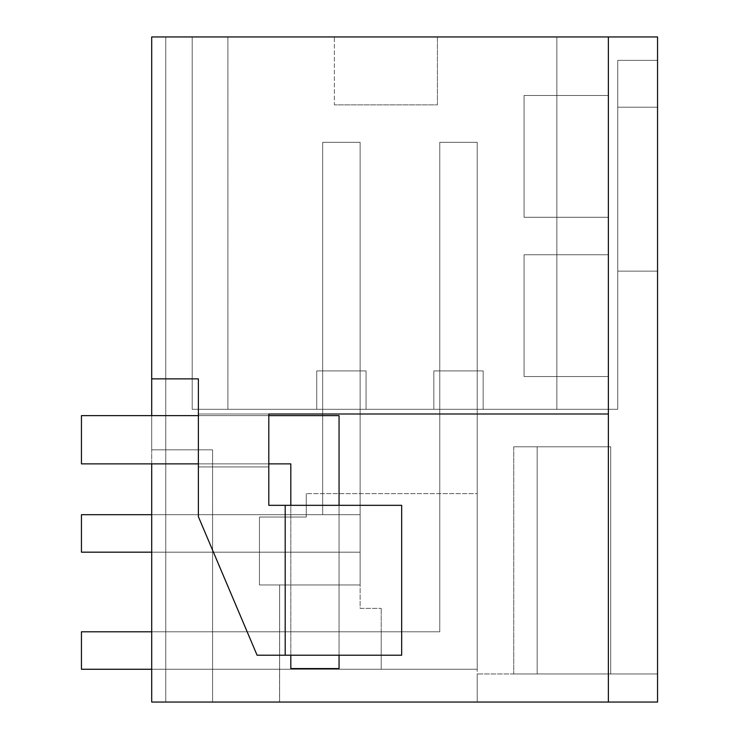 <?xml version="1.0" encoding="UTF-8"?>
<svg xmlns="http://www.w3.org/2000/svg" width="739" height="739" viewBox="0 0 739 739"><rect width="100%" height="100%" fill="white"/><g stroke="black" fill="none" stroke-linecap="round" stroke-linejoin="round"><path stroke-width="0.55" stroke-dasharray="3.69 2.77" d="M151.707 378.867L198.385 378.867L151.707 378.867L151.707 702.05L151.707 36.95L151.707 702.05L165.758 702.05L165.758 36.95L151.707 36.95L165.758 36.95L151.707 36.95L165.758 36.95L151.707 36.95L165.758 36.95L151.707 36.95L165.758 36.95L151.707 36.95L165.758 36.95L151.707 36.95L165.758 36.95L151.707 36.95L151.707 378.867L198.385 378.867L198.385 413.997L608.373 413.997L608.373 702.05L608.373 36.95L151.707 36.95L165.758 36.95L151.707 36.95L165.758 36.95L165.758 702.05L608.373 702.05L608.373 36.95L657.553 36.95L657.553 107.21L657.553 36.95L556.855 36.95L556.855 409.314L617.739 409.314L617.739 107.21L617.739 409.314L556.855 409.314L617.739 409.314L617.739 107.21L617.739 409.314L192.205 409.314L556.892 409.314M608.373 702.05L657.553 702.05L657.553 673.95L657.553 702.05L657.553 673.95L657.553 702.05L657.553 673.95L657.553 702.05L657.553 673.95L657.553 702.05L657.553 673.95L657.553 702.05L657.553 673.95L657.553 702.05L657.553 673.95L657.553 702.05L657.553 673.95L477.228 673.95L537.179 673.95L537.179 446.781L513.762 446.781L537.179 446.781L537.179 673.95L537.179 446.781L610.719 446.781L610.719 673.95L610.719 446.781L537.179 446.781L537.179 673.95L513.762 673.95L610.719 673.95L537.179 673.95L537.179 446.781L513.762 446.781L537.179 446.781L537.179 673.95L537.179 446.781L537.179 673.95L513.762 673.95L537.179 673.95L537.179 446.781L513.762 446.781L537.179 446.781L537.179 673.95L610.719 673.95L610.719 446.781L537.179 446.781L537.179 673.95L513.762 673.95L610.719 673.95L610.719 446.781L610.719 673.95L537.179 673.95L537.179 446.781L537.179 673.95L537.179 446.781L537.179 673.95L513.762 673.95L610.719 673.95L610.719 446.781L610.719 673.95L537.179 673.95L610.719 673.95L610.719 446.781L513.762 446.781L537.179 446.781L537.179 673.95L537.179 446.781L537.179 673.95L513.762 673.95L537.179 673.95L537.179 446.781L537.179 673.95L610.719 673.95L610.719 446.781L537.179 446.781L537.179 673.95L513.762 673.95L610.719 673.95L610.719 446.781L610.719 673.95L537.179 673.95L610.719 673.95L610.719 446.781L537.179 446.781L537.179 673.95L513.762 673.95L537.179 673.95L537.179 446.781L537.179 673.95L513.762 673.95L610.719 673.95L610.719 446.781L610.719 673.95L610.719 446.781L610.719 673.95L477.228 673.95L657.553 673.95L610.719 673.95L657.553 673.95L657.553 702.05L657.553 36.95L556.855 36.95L556.855 409.314L192.205 409.314L192.205 36.95L192.205 409.314C239.131 409.314 239.131 409.314 192.205 409.314C239.131 409.314 239.131 409.314 192.205 409.314L192.205 36.95L192.205 409.314C239.131 409.314 239.131 409.314 192.205 409.314C239.131 409.314 239.131 409.314 192.205 409.314L192.205 36.95L192.205 409.314C239.131 409.314 239.131 409.314 192.205 409.314C239.131 409.314 239.131 409.314 192.205 409.314L192.205 36.95L192.205 409.314C239.131 409.314 239.131 409.314 192.205 409.314C239.131 409.314 239.131 409.314 192.205 409.314L192.205 36.95L192.205 409.314C239.131 409.314 239.131 409.314 192.205 409.314C239.131 409.314 239.131 409.314 192.205 409.314L192.205 36.95L657.553 36.95L192.205 36.95L657.553 36.95L192.205 36.95L657.553 36.95L192.205 36.95L657.553 36.95L192.205 36.95L657.553 36.95L192.205 36.95L192.205 409.314C239.131 409.314 239.131 409.314 192.205 409.314C239.131 409.314 239.131 409.314 192.205 409.314L192.205 36.95L192.205 409.314L227.898 409.314L192.205 409.314L192.205 36.95L192.205 409.314L192.205 36.95L192.205 409.314L192.205 36.95L192.205 409.314L227.898 409.314L192.205 409.314L192.205 36.95L657.553 36.95L192.205 36.95L657.553 36.95L556.855 36.95L556.855 409.314L617.739 409.314L617.739 107.21L657.553 107.21L617.739 107.21L657.553 107.21L617.739 107.21L657.553 107.21L617.739 107.21L657.553 107.21L617.739 107.21L657.553 107.21L617.739 107.21L657.553 107.21L617.739 107.21L657.553 107.21L617.739 107.21L657.553 107.21L657.553 36.95L657.553 107.21L657.553 36.95L657.553 107.21L657.553 36.95L657.553 107.21L657.553 36.95L657.553 107.21L657.553 36.95L657.553 107.21L657.553 36.95L657.553 107.21L657.553 36.95L657.553 107.21L617.739 107.21L617.739 409.314L192.205 409.314L192.205 36.95L192.205 409.314L192.205 36.95L556.892 36.95M212.592 702.05L279.619 702.05L212.592 702.05L279.619 702.05L212.592 702.05L279.619 702.05L212.592 702.05L279.619 702.05L212.592 702.05L279.619 702.05L212.592 702.05L279.619 702.05L212.592 702.05L279.619 702.05L212.592 702.05L212.592 449.829L165.758 449.829L165.758 36.95L165.758 449.829L165.758 36.95L165.758 449.829L165.758 36.95L165.758 449.829L165.758 36.95L165.758 449.829L165.758 36.95L165.758 449.829L165.758 36.95L165.758 449.829L212.592 449.829L212.592 702.05L212.592 514.695L360.133 514.695L212.592 514.695L212.592 702.05L165.758 702.05L165.758 449.829L151.707 449.829L165.758 449.829L151.707 449.829L165.758 449.829L151.707 449.829L165.758 449.829L151.707 449.829L165.758 449.829L151.707 449.829L165.758 449.829L151.707 449.829L165.758 449.829L151.707 449.829L151.707 36.95L151.707 449.829L151.707 36.95L151.707 449.829L151.707 36.95L151.707 449.829L151.707 36.95L151.707 449.829L151.707 36.95L151.707 449.829L151.707 36.95L151.707 449.829L165.758 449.829L165.758 36.95L165.758 702.05L477.228 702.05L477.228 493.624L306.269 493.624L477.228 493.624L477.228 669.266L381.213 669.266L477.228 669.266L477.228 370.904L439.76 370.904L477.228 370.904L439.76 370.904L477.228 370.904L439.76 370.904L477.228 370.904L439.76 370.904L477.228 370.904L439.76 370.904L477.228 370.904L439.76 370.904L477.228 370.904L439.76 370.904L477.228 370.904L439.76 370.904L477.228 370.904L477.228 669.266L381.213 669.266L381.213 631.79L439.76 631.79L439.76 370.904L439.76 631.79L381.213 631.79L381.213 669.266L381.213 631.79L381.213 669.266L381.213 631.79L381.213 669.266L381.213 631.79L381.213 669.266L381.213 631.79L381.213 669.266L381.213 631.79L381.213 669.266L381.213 631.79L381.213 669.266L381.213 631.79L381.213 669.266L477.228 669.266L381.213 669.266L381.213 608.373L381.213 669.266L477.228 669.266L477.228 493.624L477.228 702.05L657.553 702.05L477.228 702.05L477.228 673.95L477.228 702.05L657.553 702.05L477.228 702.05L477.228 673.95L477.228 702.05L477.228 673.95L477.228 702.05L477.228 673.95L477.228 702.05L477.228 673.95L477.228 702.05L477.228 673.95L477.228 702.05L477.228 673.95L477.228 702.05L477.228 673.95L477.228 702.05L279.619 702.05L279.619 584.955L360.133 584.955L360.133 608.373L381.213 608.373L360.133 608.373L360.133 584.955L259.435 584.955L279.619 584.955L279.619 702.05L279.619 584.955L279.619 702.05L279.619 584.955L360.133 584.955L259.435 584.955L279.619 584.955L279.619 702.05L279.619 584.955L360.133 584.955L279.619 584.955L279.619 702.05L279.619 584.955L360.133 584.955L279.619 584.955L279.619 702.05L279.619 584.955L360.133 584.955L279.619 584.955L279.619 702.05L279.619 584.955L360.133 584.955L279.619 584.955L279.619 702.05L279.619 584.955L360.133 584.955L279.619 584.955L279.619 702.05L279.619 584.955L360.133 584.955L279.619 584.955L279.554 702.05M657.553 60.367L617.739 60.367L617.739 271.139L657.553 271.139L617.739 271.139L617.739 60.367L617.739 271.139L657.553 271.139L617.739 271.139L617.739 60.367L617.739 271.139L657.553 271.139L617.739 271.139L617.739 60.367L617.739 271.139L657.553 271.139L617.739 271.139L617.739 60.367L617.739 271.139L657.553 271.139L617.739 271.139L617.739 60.367L617.739 271.139L657.553 271.139L617.739 271.139L617.739 60.367L617.739 271.139L657.553 271.139L617.739 271.139L617.739 60.367L657.553 60.367L657.553 271.139L657.553 60.367L657.553 271.139L657.553 60.367L657.553 271.139L657.553 60.367L657.553 271.139L657.553 60.367L657.553 271.139L657.553 60.367L657.553 271.139L657.553 60.367L657.553 271.139L657.553 60.367L617.739 60.367L657.553 60.367M259.435 517.041L259.435 584.955L259.435 517.041L306.269 517.041L306.269 493.624L477.228 493.624L306.269 493.624L306.269 517.041L306.269 493.624L306.269 517.041L259.435 517.041L306.269 517.041L259.435 517.041L259.435 584.955L259.435 517.041M360.133 514.695L360.133 584.955L360.133 514.695L322.666 514.695L360.133 514.695L360.133 584.955L360.133 514.695L360.133 584.955L360.133 514.695L360.133 584.955L360.133 514.695L360.133 584.955L360.133 514.695L360.133 584.955L360.133 514.695L360.133 584.955L360.133 514.695L360.133 584.955L360.133 514.695L322.666 514.695L322.666 370.904L360.133 370.904L360.133 514.695L322.666 514.695L322.666 370.904L360.133 370.904L360.133 514.695L322.666 514.695L322.666 370.904L360.133 370.904L360.133 514.695L322.666 514.695L322.666 370.904L360.133 370.904L360.133 514.695L322.666 514.695L322.666 370.904L360.133 370.904L360.133 514.695L322.666 514.695L322.666 370.904L360.133 370.904L360.133 514.695L322.666 514.695L322.666 370.904L360.133 370.904L360.133 514.695L322.666 514.695L322.666 370.904L360.133 370.904L360.133 514.695L322.666 514.695L322.666 370.904L360.133 370.904L360.133 514.695L322.666 514.695L322.666 370.904L360.133 370.904L360.133 514.695L322.666 514.695L322.666 370.904L360.133 370.904L360.133 514.695L322.666 514.695L322.666 370.904L360.133 370.904L360.133 514.695L322.666 514.695L322.666 370.904L360.133 370.904L360.133 514.695L322.666 514.695L322.666 370.904L360.133 370.904L360.133 514.695L360.133 370.904L360.133 514.695L212.592 514.695L360.133 514.695M151.707 463.88L151.707 415.632M608.373 217.275L608.373 95.497L524.062 95.497L524.062 217.275L524.062 95.497L608.373 95.497L524.062 95.497L524.062 217.275L524.062 95.497L608.373 95.497L608.373 217.275L524.062 217.275L608.373 217.275L608.373 95.497L608.373 217.275L524.062 217.275L608.373 217.275M608.373 376.53L608.373 254.743L524.062 254.743L608.373 254.743L524.062 254.743L524.062 376.53L524.062 254.743L524.062 376.53L524.062 254.743L608.373 254.743L608.373 376.53L524.062 376.53L608.373 376.53L608.373 254.743L608.373 376.53L524.062 376.53L608.373 376.53M556.855 36.95L556.855 409.314L617.739 409.314L617.739 107.21L617.739 409.314L556.855 409.314L617.739 409.314L617.739 107.21L617.739 409.314L556.855 409.314L617.739 409.314L617.739 107.21L617.739 409.314L556.855 409.314L617.739 409.314L617.739 107.21L617.739 409.314L556.855 409.314L617.739 409.314L617.739 107.21L617.739 409.314L556.855 409.314L556.855 36.95L556.855 409.314L556.855 36.95L556.855 409.314L556.855 36.95L556.855 409.314L192.205 409.314L556.855 409.314L556.855 36.95L556.855 409.314L556.855 36.95L556.855 409.314L192.205 409.314L556.855 409.314L556.855 36.95L556.855 409.314L556.855 36.95L556.855 409.314L192.205 409.314L556.855 409.314L556.855 36.95L556.855 409.314L556.855 36.95L556.855 409.314L192.205 409.314L556.855 409.314L556.855 36.95L556.855 409.314L556.855 36.95L556.855 409.314L192.205 409.314L556.855 409.314L556.855 36.95L556.855 409.314L556.855 36.95L556.855 409.314L192.205 409.314L556.855 409.314L556.855 36.95L556.855 409.314M437.414 36.95L437.414 104.864L334.37 104.864L437.414 104.864L437.414 36.95L334.37 36.95L334.37 104.864L437.414 104.864L334.37 104.864L334.37 36.95L437.414 36.95M366.064 409.314L316.735 409.314L366.064 409.314L366.064 370.904L316.735 370.904L366.064 370.904L366.064 409.314L366.064 370.904L316.735 370.904L366.064 370.904L366.064 409.314L366.064 370.904L316.735 370.904L366.064 370.904L366.064 409.314L366.064 370.904L316.735 370.904L366.064 370.904L366.064 409.314L366.064 370.904L316.735 370.904L366.064 370.904L366.064 409.314L366.064 370.904L316.735 370.904L366.064 370.904L366.064 409.314L366.064 370.904L316.735 370.904L366.064 370.904L366.064 409.314L366.064 370.904L316.735 370.904L366.064 370.904L366.064 409.314L316.735 409.314L316.735 370.904L316.735 409.314L366.064 409.314L316.735 409.314L316.735 370.904L316.735 409.314L366.064 409.314L316.735 409.314L316.735 370.904L316.735 409.314L366.064 409.314L316.735 409.314L316.735 370.904L316.735 409.314L366.064 409.314L316.735 409.314L316.735 370.904L316.735 409.314L366.064 409.314L316.735 409.314L316.735 370.904L316.735 409.314L366.064 409.314L316.735 409.314L316.735 370.904L316.735 409.314L366.064 409.314M483.158 409.314L433.83 409.314L483.158 409.314L483.158 370.904L433.83 370.904L483.158 370.904L483.158 409.314L483.158 370.904L433.83 370.904L483.158 370.904L483.158 409.314L483.158 370.904L483.158 409.314L483.158 370.904L433.83 370.904L483.158 370.904L483.158 409.314L483.158 370.904L433.83 370.904L483.158 370.904L483.158 409.314L483.158 370.904L433.83 370.904L483.158 370.904L483.158 409.314L483.158 370.904L433.83 370.904L483.158 370.904L483.158 409.314L483.158 370.904L433.83 370.904L483.158 370.904L483.158 409.314L433.83 409.314L433.83 370.904L483.158 370.904L433.83 370.904L433.83 409.314L483.158 409.314L433.83 409.314L433.83 370.904L433.83 409.314L483.158 409.314L433.83 409.314L433.83 370.904L433.83 409.314L483.158 409.314L433.83 409.314L433.83 370.904L433.83 409.314L483.158 409.314L433.83 409.314L433.83 370.904L433.83 409.314L483.158 409.314L433.83 409.314L433.83 370.904L433.83 409.314L483.158 409.314L433.83 409.314L433.83 370.904L433.83 409.314L483.158 409.314M268.802 413.997L198.385 413.997L198.385 516.672L198.385 378.867L198.385 413.997L268.802 413.997L268.802 505.328L285.189 505.328L285.189 655.216L285.189 505.328L285.189 655.216L285.189 505.328L285.189 655.216L257.089 655.216L285.189 655.216L285.189 505.328L401.665 505.328L268.802 505.328L268.802 413.997L198.385 413.997L198.385 466.919L268.802 466.919L198.385 466.919L198.385 516.672L257.089 655.216L401.665 655.216L285.189 655.216L285.189 505.328L268.802 505.328L268.802 466.919L198.385 466.919L268.802 466.919L268.802 413.997L608.373 413.997L608.373 36.95M285.189 655.216L401.665 655.216L401.665 505.328L285.189 505.328M198.385 516.672L257.089 655.216L198.385 516.672M657.553 702.05L477.228 702.05L657.553 702.05M151.707 631.79L439.76 631.79L439.76 142.331L439.76 631.79L81.447 631.79L439.76 631.79L439.76 142.331L439.76 631.79L81.447 631.79L439.76 631.79L439.76 142.331L439.76 631.79L81.447 631.79L439.76 631.79L439.76 142.331L439.76 631.79L81.447 631.79L439.76 631.79L439.76 142.331L439.76 631.79L81.447 631.79L439.76 631.79L439.76 142.331L439.76 631.79L81.447 631.79L439.76 631.79L439.76 142.331L439.76 631.79L81.447 631.79L439.76 631.79L439.76 142.331L439.76 631.79L439.76 370.904L439.76 631.79L381.213 631.79L439.76 631.79L439.76 370.904L439.76 631.79L381.213 631.79L439.76 631.79L439.76 370.904L439.76 631.79L381.213 631.79L439.76 631.79L439.76 370.904L439.76 631.79L381.213 631.79L439.76 631.79L439.76 370.904L439.76 631.79L381.213 631.79L439.76 631.79L439.76 370.904L439.76 631.79L381.213 631.79L439.76 631.79L381.213 631.79L439.76 631.79L439.76 370.904L439.76 631.79L81.447 631.79L81.447 669.266L477.228 669.266L477.228 370.904L477.228 669.266L381.213 669.266L477.228 669.266L381.213 669.266L477.228 669.266L477.228 370.904L477.228 669.266L381.213 669.266L477.228 669.266L477.228 370.904L477.228 669.266L381.213 669.266L477.228 669.266L477.228 370.904L477.228 669.266L381.213 669.266L477.228 669.266L477.228 370.904L477.228 669.266L381.213 669.266L477.228 669.266L477.228 142.331L439.76 142.331L477.228 142.331L439.76 142.331L477.228 142.331L439.76 142.331L477.228 142.331L439.76 142.331L477.228 142.331L439.76 142.331L477.228 142.331L439.76 142.331L477.228 142.331L439.76 142.331L477.228 142.331L439.76 142.331L477.228 142.331L477.228 669.266L81.447 669.266L81.447 631.79L81.447 669.266L81.447 631.79L81.447 669.266L81.447 631.79L81.447 669.266L81.447 631.79L81.447 669.266L81.447 631.79L81.447 669.266L81.447 631.79L81.447 669.266L81.447 631.79L81.447 669.266L477.228 669.266L477.228 142.331L477.228 669.266L81.447 669.266L477.228 669.266L477.228 142.331L477.228 669.266L81.447 669.266L477.228 669.266L477.228 142.331L477.228 669.266L81.447 669.266L477.228 669.266L477.228 142.331L477.228 669.266L81.447 669.266L477.228 669.266L477.228 142.331L477.228 669.266L81.447 669.266L477.228 669.266L477.228 142.331L477.228 669.266L81.447 669.266L477.228 669.266L477.228 142.331L477.228 669.266L151.707 669.266M401.665 655.216L401.665 505.328L401.665 655.216M657.553 673.95L477.228 673.95L657.553 673.95M610.719 446.781L513.762 446.781L610.719 446.781L537.179 446.781L537.179 673.95L537.179 446.781L610.719 446.781L537.179 446.781L537.179 673.95L537.179 446.781L610.719 446.781L537.179 446.781L537.179 673.95L537.179 446.781L610.719 446.781L537.179 446.781L537.179 673.95L537.179 446.781L610.719 446.781M316.735 409.314L316.735 370.904L316.735 409.314M433.83 409.314L433.83 370.904L433.83 409.314M322.666 370.904L360.133 370.904L322.666 370.904L322.666 514.695L322.666 370.904M151.707 514.695L322.666 514.695L322.666 142.331L360.133 142.331L322.666 142.331L322.666 514.695L81.447 514.695L81.447 552.172L81.447 514.695L322.666 514.695L322.666 142.331L360.133 142.331L322.666 142.331L322.666 514.695L81.447 514.695L81.447 552.172L81.447 514.695L322.666 514.695L322.666 142.331L360.133 142.331L322.666 142.331L322.666 514.695L81.447 514.695L81.447 552.172L81.447 514.695L322.666 514.695L322.666 142.331L360.133 142.331L322.666 142.331L322.666 514.695L81.447 514.695L81.447 552.172L81.447 514.695L322.666 514.695L322.666 142.331L360.133 142.331L322.666 142.331L322.666 514.695L81.447 514.695L81.447 552.172L81.447 514.695L322.666 514.695L322.666 142.331L360.133 142.331L322.666 142.331L322.666 514.695L81.447 514.695L81.447 552.172L81.447 514.695L322.666 514.695L322.666 142.331L360.133 142.331L322.666 142.331L322.666 514.695L81.447 514.695L81.447 552.172L81.447 514.695L322.666 514.695L322.666 142.331L360.133 142.331L360.133 552.172L360.133 142.331L360.133 552.172L81.447 552.172L360.133 552.172L360.133 142.331L360.133 552.172L81.447 552.172L360.133 552.172L360.133 142.331L360.133 552.172L81.447 552.172L360.133 552.172L360.133 142.331L360.133 552.172L81.447 552.172L360.133 552.172L360.133 142.331L360.133 552.172L81.447 552.172L360.133 552.172L360.133 142.331L360.133 552.172L81.447 552.172L360.133 552.172L360.133 142.331L360.133 552.172L81.447 552.172L360.133 552.172L360.133 142.331L322.666 142.331L322.666 514.695L81.447 514.695L81.447 552.172L360.133 552.172L151.707 552.172M290.815 463.88L81.447 463.88L290.815 463.88L81.447 463.88L81.447 415.632L81.447 463.88L81.447 415.632L339.053 415.632L81.447 415.632L339.053 415.632L339.053 668.564L290.815 668.564L290.815 463.88M339.053 668.564L339.053 415.632L339.053 668.564L290.815 668.564L339.053 668.564M268.802 463.88L198.385 463.88M268.802 415.632L198.385 415.632M290.815 655.216L290.815 505.328M339.053 655.216L339.053 505.328M227.898 409.314L227.898 36.95L227.898 409.314M513.762 446.781L513.762 673.95L513.762 446.781"/><path stroke-width="1.11" d="M151.707 415.632L151.707 378.867L198.385 378.867L198.385 516.672L257.089 655.216L285.189 655.216L285.189 505.328L268.802 505.328L268.802 413.997L608.373 413.997L608.373 36.95L657.553 36.95L657.553 702.05L151.707 702.05L151.707 463.88M212.592 702.05L279.554 702.05M608.373 36.95L151.707 36.95L151.707 378.867M268.802 413.997L608.373 413.997L608.373 702.05M285.189 655.216L401.665 655.216L401.665 505.328L285.189 505.328M151.707 514.695L81.447 514.695L81.447 552.172L151.707 552.172M151.707 669.266L81.447 669.266L81.447 631.79L151.707 631.79M290.815 505.328L290.815 463.88L268.802 463.88M198.385 463.88L81.447 463.88L81.447 415.632L198.385 415.632M339.053 505.328L339.053 415.632L268.802 415.632M339.053 655.216L339.053 668.564L290.815 668.564L290.815 655.216"/></g></svg>
